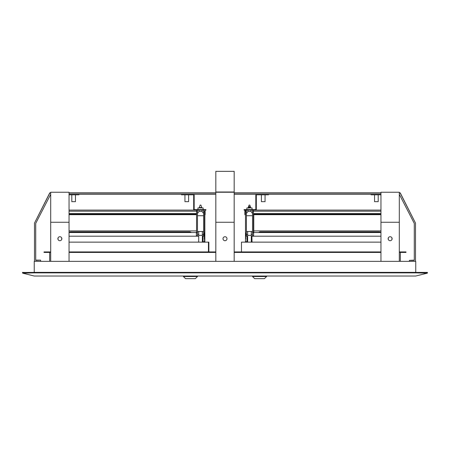 <?xml version="1.0" encoding="UTF-8"?>
<svg xmlns="http://www.w3.org/2000/svg" width="450" height="450" viewBox="0 0 450 450"><rect width="100%" height="100%" fill="white"/><g stroke="black" fill="none" stroke-linecap="round" stroke-linejoin="round"><path stroke-width="0.67" d="M23.186 272.559L22.5 272.374L22.691 273.161L34.245 272.88L34.245 272.374L415.755 272.374L415.755 272.88L427.309 273.161L427.371 272.407L426.234 272.407L426.234 272.88M415.755 272.407L426.234 272.407M34.245 272.407L22.871 272.475M427.309 273.161L415.755 276.03L34.245 276.03L22.691 273.161M415.755 272.88L34.245 272.88M426.814 272.559L427.129 272.475M427.371 272.407L427.5 272.88M415.755 272.374L415.755 261.349L34.245 261.349L34.245 272.374M49.657 252.422L49.657 261.349M400.343 252.422L400.343 261.349M50.693 252.422L44.027 252.422L44.027 251.933L50.693 251.933M69.041 251.933L215.826 251.933M234.174 251.933L380.959 251.933M399.308 251.933L405.973 251.933L405.973 252.422L399.308 252.422M69.041 252.422L215.826 252.422M234.174 252.422L380.959 252.422M23.766 272.407L23.766 272.88M22.629 272.407L22.5 272.88M261.394 194.811L261.394 201.656L265.061 201.656L265.061 194.811M374.541 194.811L374.541 201.656L378.208 201.656L378.208 194.811M188.606 194.811L188.606 201.656L184.939 201.656L184.939 194.811M75.459 194.811L75.459 201.656L71.792 201.656L71.792 194.811M50.693 193.095L49.776 193.095L34.487 223.104L34.487 261.349M35.713 260.128L40.601 260.128L35.713 260.37L35.713 223.397L50.693 194.321M380.959 193.095L234.174 193.095M215.826 193.095L69.041 193.095M380.959 194.321L234.174 194.321M215.826 194.321L69.041 194.321M415.513 261.349L415.513 223.104L400.224 193.095L399.308 193.095M399.308 194.321L414.287 223.397L414.287 260.37L409.399 260.37L414.287 260.128M409.399 261.349L409.399 260.37M40.601 260.37L40.601 261.349M59.867 240.711A1.986 1.986 0 0 1 57.881 238.719A1.986 1.986 0 0 1 59.867 236.734A1.986 1.986 0 0 1 61.858 238.719A1.986 1.986 0 0 1 59.867 240.711M69.041 222.249L69.041 261.349L50.693 261.349L50.693 192.24L69.041 192.24L69.041 222.249L50.693 222.249M390.133 240.711A1.986 1.986 0 0 1 388.142 238.719A1.986 1.986 0 0 1 390.133 236.734A1.986 1.986 0 0 1 392.119 238.719A1.986 1.986 0 0 1 390.133 240.711M399.308 222.249L399.308 261.349L380.959 261.349L380.959 192.24L399.308 192.24L399.308 222.249L380.959 222.249M225 240.711A1.986 1.986 0 0 1 223.014 238.719A1.986 1.986 0 0 1 225 236.734A1.986 1.986 0 0 1 226.986 238.719A1.986 1.986 0 0 1 225 240.711A1.986 1.986 0 0 1 223.014 238.719A1.986 1.986 0 0 1 225 236.734A1.986 1.986 0 0 1 226.986 238.719A1.986 1.986 0 0 1 225 240.711M234.174 259.881L234.174 261.349L215.826 261.349L215.826 259.881L215.826 261.349L234.174 261.349L234.174 222.249L215.826 222.249L215.826 259.881L215.826 221.934L215.826 222.249L234.174 222.249L234.174 221.934L234.174 259.881M215.826 192.24L215.826 221.934L215.826 192.24L234.174 192.24L234.174 221.934L234.174 192.24L215.826 192.24L215.826 171.343L234.174 171.343L234.174 191.993L215.826 191.993M50.693 192.853L49.776 192.853L34.487 223.104M380.959 192.853L234.174 192.853M215.826 192.853L69.041 192.853M415.513 223.104L400.224 192.853L399.308 192.853M78.947 194.321L78.947 194.811L69.041 194.811M181.451 194.321L181.451 194.811L193.686 194.811M194.175 194.321L194.175 209.61L205.914 209.61L205.914 210.099L193.686 210.099L193.686 194.321M268.549 194.321L268.549 194.811L256.314 194.811M255.825 194.321L255.825 209.61L244.086 209.61L244.086 210.099L256.314 210.099L256.314 194.321M371.053 194.321L371.053 194.811L380.959 194.811M208.856 251.933L208.856 242.145L69.041 242.145M208.446 251.933L208.446 242.145M204.851 242.145L204.846 214.684L204.846 242.207M204.846 242.145L204.846 236.098C204.84 231.851 204.84 231.851 204.84 236.098C204.84 231.851 204.84 231.851 204.84 236.098L204.851 242.207M204.699 242.128L204.711 236.098C204.711 231.851 204.705 231.851 204.705 236.098C204.705 231.851 204.711 231.851 204.711 236.098L204.699 214.684M204.716 242.128L204.716 214.684M204.632 242.128L204.643 236.098C204.643 231.851 204.643 231.851 204.638 236.098C204.643 231.851 204.643 231.851 204.638 236.098L204.649 242.128M204.514 242.145L204.514 212.664M204.514 242.128L204.514 236.098C204.508 231.851 204.508 231.851 204.502 236.098L204.514 236.098C204.508 231.851 204.508 231.851 204.502 236.098L204.519 242.207M196.554 232.532L196.549 210.099M204.502 242.207L204.502 211.444L203.591 211.444M197.477 211.444L196.549 211.444M204.502 211.444L204.502 212.664M380.959 242.145L241.476 242.145L241.476 251.933M253.772 232.532L253.766 214.684L253.778 232.532M253.637 232.532L253.637 214.684M253.648 232.532L253.648 214.684M253.569 232.532L253.569 214.684L253.581 232.532M253.451 210.099L253.446 232.532L253.446 210.099M245.481 242.207L245.481 211.444L246.403 211.444M252.518 211.444L253.434 211.444M245.481 211.444L245.481 210.099M191.289 232.532A2.447 2.121 -0 0 0 189.523 231.885L70.875 231.885A2.447 2.121 180 0 0 69.114 232.532M167.046 232.414L143.511 232.532M142.577 232.532L117.816 232.414M196.554 230.906L69.041 230.906M190.226 232.532A1.834 1.586 -0 0 0 189.523 232.414L167.968 232.414M70.178 232.532A1.834 1.586 180 0 1 70.875 232.414L92.424 232.532M93.353 232.414L116.899 232.414M264.448 278.657L266.591 276.519L264.448 278.657L254.661 278.657L252.523 276.519L266.591 276.519L266.591 276.03M254.661 278.657L252.523 276.519L252.523 276.03M185.552 278.657L183.409 276.519L197.477 276.519L195.339 278.657L185.552 278.657L183.409 276.519L183.409 276.03M197.477 276.03L197.477 276.519M205.127 214.684L205.127 210.099L205.11 214.684L204.514 214.684M193.686 210.099L69.041 210.099M200.267 205.082L200.796 205.082M200.138 205.082L199.311 207.529L200.138 205.082L199.311 207.529L200.138 205.082L199.311 207.529L201.757 207.529L201.757 207.928M199.311 207.529L199.311 207.928M205.11 214.194L204.514 214.194M196.549 214.194L69.041 214.194M196.549 214.684L69.041 214.684M380.959 210.099L256.314 210.099L380.959 210.099M244.879 210.099L244.879 214.194L244.868 210.099M245.486 214.684L244.879 214.684L244.879 214.194L245.486 214.194M380.959 214.194L253.451 214.194M380.959 214.684L253.451 214.684M380.88 232.532A2.447 2.121 -0 0 0 379.119 231.885L260.471 231.885A2.447 2.121 180 0 0 258.705 232.532M356.636 232.532L333.107 232.532M332.179 232.414L307.412 232.414M380.959 230.906L253.778 230.906M379.817 232.532A1.834 1.586 -0 0 0 379.119 232.414L357.559 232.414M259.768 232.532A1.834 1.586 180 0 1 260.471 232.414L282.021 232.532M282.949 232.414L306.484 232.532M61.701 239.49L61.701 237.949M58.033 239.479L58.033 237.96M203.591 210.099L203.591 231.502L202.371 231.502L202.371 235.339L198.697 235.339L198.697 231.502L197.477 231.502L197.477 234.562L198.697 234.562M202.371 242.145L202.371 235.339M203.591 231.502L203.591 234.562L202.371 234.562M203.254 236.188L202.371 236.205L203.591 236.188L203.591 234.562M203.591 212.046L203.591 212.664M197.933 209.61L197.933 207.928L203.13 207.928L203.13 209.61M203.591 215.724L197.477 215.724L197.477 213.452L199.007 211.444L202.061 211.444L202.061 210.099M203.591 213.452L202.061 211.444M69.041 236.205L198.697 236.205L197.477 236.188L197.477 234.562M197.477 215.724L197.477 231.502M202.371 231.502L198.697 231.502M198.697 242.145L198.697 235.339M197.477 212.046L197.477 212.664M197.477 210.099L197.477 213.452M252.518 210.099L252.518 231.502L251.297 231.502L251.297 235.339L247.624 235.339L247.624 231.502L246.403 231.502L246.403 234.562L247.624 234.562M251.297 242.145L251.297 235.339M252.518 231.502L252.518 234.562L251.297 234.562M251.297 242.089L252.023 242.089L251.91 236.205L251.297 236.205L252.518 236.188L252.518 234.562M252.518 212.046L252.518 212.664M246.864 209.61L246.864 207.928L252.062 207.928L252.062 209.61M252.518 215.724L246.403 215.724L246.403 213.452L247.933 211.444L250.987 211.444L250.987 210.099M252.518 213.452L250.987 211.444M246.741 236.188L247.624 236.205L246.403 236.188L246.403 234.562M246.403 215.724L246.403 231.502M251.297 231.502L247.624 231.502M247.624 242.145L247.624 235.339M246.403 212.046L246.403 212.664M246.403 210.099L246.403 213.452M391.961 239.49L391.961 237.949M388.294 239.479L388.294 237.96M249.199 205.082L249.727 205.082M249.069 205.082L248.237 207.529L248.85 207.529M249.857 205.082L250.684 207.928M248.237 207.529L248.237 207.928M244.879 214.684L244.868 214.194M69.041 232.532L197.477 232.532M196.386 235.806L196.369 232.937L197.477 232.937M203.591 232.616L204.204 233.139L204.204 235.592L203.591 236.121M197.477 235.806L196.369 235.806L196.369 232.937M198.697 242.089L196.864 242.145M202.978 236.205L203.096 242.089L202.371 242.089M204.204 233.145L204.204 235.592M204.322 238.916L204.204 233.139M203.096 242.089L204.322 241.476M252.518 232.532L380.959 232.532M253.609 235.806L253.626 232.937L252.518 232.937M252.518 235.806L253.626 235.806L253.626 232.937M246.403 232.616L245.79 233.139L245.79 235.592L246.403 236.121M252.023 242.089L251.91 236.205L380.959 236.205M252.023 242.032L253.131 242.145M247.016 236.205L246.898 242.089L247.624 242.089M245.79 233.145L245.79 235.592M246.898 242.089L245.672 241.476M245.672 238.916L245.79 233.139M201.392 207.529L201.757 207.529L200.925 205.082M205.127 211.196L204.519 211.196M205.127 213.581L204.514 213.581M196.549 211.196L69.041 211.196M196.549 213.581L69.041 213.581M249.683 207.928L249.615 206.679M380.959 211.196L253.451 211.196M245.481 211.196L244.868 211.196M380.959 213.581L253.451 213.581M245.486 213.581L244.868 213.581M199.007 211.444L199.007 210.099M247.933 211.444L247.933 210.099M250.493 207.928L249.874 206.679M249.097 206.679L248.529 208.181M248.839 207.444L249.041 206.882L248.839 207.444"/></g></svg>
